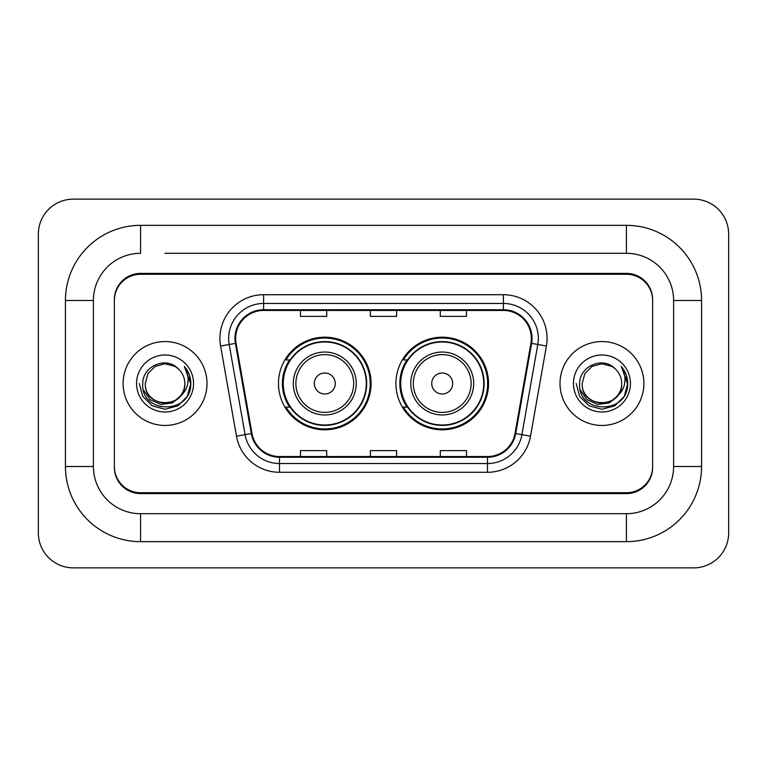 <?xml version="1.0" encoding="UTF-8"?>
<svg xmlns="http://www.w3.org/2000/svg" width="767" height="767" viewBox="0 0 767 767"><rect width="100%" height="100%" fill="white"/><g stroke="black" fill="none" stroke-linecap="round" stroke-linejoin="round"><path stroke-width="1.15" d="M395.906 383.5A46.308 46.308 0 0 0 442.223 429.808A46.308 46.308 0 0 0 488.531 383.5A46.308 46.308 0 0 0 442.223 337.192A46.308 46.308 0 0 0 395.906 383.5M278.469 383.5A46.308 46.308 0 0 0 324.777 429.808A46.308 46.308 0 0 0 371.094 383.5A46.308 46.308 0 0 0 324.777 337.192A46.308 46.308 0 0 0 278.469 383.5M289.571 407.095A42.377 42.377 0 0 1 289.571 359.905M407.018 407.095A42.377 42.377 0 0 1 407.018 359.905M165.049 253.302L626.418 253.302L165.049 253.302M701.565 300.491L673.599 300.491L673.599 466.509L673.599 300.491A47.19 47.19 0 0 0 626.418 253.302L626.418 225.345L140.582 225.345A75.147 75.147 0 0 0 65.435 300.491L65.435 466.509A75.147 75.147 0 0 0 140.582 541.655L626.418 541.655A75.147 75.147 0 0 0 701.565 466.509L701.565 300.491A75.147 75.147 0 0 0 626.418 225.345M626.418 541.655L626.418 513.698L140.582 513.698L626.418 513.698A47.19 47.19 0 0 0 673.599 466.509L701.565 466.509M65.435 466.509L93.401 466.509L93.401 300.491L93.401 466.509A47.19 47.19 0 0 0 140.582 513.698L140.582 541.655M626.418 274.279L140.582 274.279A26.212 26.212 0 0 0 114.369 300.491L114.369 466.509A26.212 26.212 0 0 0 140.582 492.721L626.418 492.721A26.212 26.212 0 0 0 652.631 466.509L652.631 300.491A26.212 26.212 0 0 0 626.418 274.279M140.582 225.345L140.582 253.302A47.19 47.19 0 0 0 93.401 300.491L65.435 300.491M728.65 234.079A34.956 34.956 0 0 0 693.694 199.132L73.306 199.132A34.956 34.956 0 0 0 38.35 234.079L38.35 532.921A34.956 34.956 0 0 0 73.306 567.868L693.694 567.868A34.956 34.956 0 0 0 728.65 532.921L728.65 234.079M652.631 300.491L652.631 299.619A26.212 26.212 0 0 0 626.418 273.397L140.582 273.397A26.212 26.212 0 0 0 114.369 299.619L114.369 300.491M114.369 466.509L114.369 467.381A26.212 26.212 0 0 0 140.582 493.603L626.418 493.603A26.212 26.212 0 0 0 652.631 467.381L652.631 466.509M123.113 383.5A41.945 41.945 0 0 0 165.049 425.445A41.945 41.945 0 0 0 206.994 383.5A41.945 41.945 0 0 0 165.049 341.555A41.945 41.945 0 0 0 123.113 383.5A41.945 41.945 0 0 0 165.049 425.445A41.945 41.945 0 0 0 206.994 383.5A41.945 41.945 0 0 0 165.049 341.555A41.945 41.945 0 0 0 123.113 383.5M560.006 383.5A41.945 41.945 0 0 0 601.951 425.445A41.945 41.945 0 0 0 643.887 383.5A41.945 41.945 0 0 0 601.951 341.555A41.945 41.945 0 0 0 560.006 383.5A41.945 41.945 0 0 0 601.951 425.445A41.945 41.945 0 0 0 643.887 383.5A41.945 41.945 0 0 0 601.951 341.555A41.945 41.945 0 0 0 560.006 383.5M235.651 338.41A27.957 27.957 0 0 1 263.618 310.453L503.382 310.453A27.957 27.957 0 0 1 530.917 343.271L515.021 433.441A27.957 27.957 0 0 1 487.486 456.547L279.514 456.547A27.957 27.957 0 0 1 251.979 433.441L236.083 343.271A27.957 27.957 0 0 1 235.651 338.41M234.951 338.41A28.657 28.657 0 0 0 235.392 343.386L251.288 433.566A28.657 28.657 0 0 0 279.514 457.247L487.486 457.247A28.657 28.657 0 0 0 515.712 433.566L531.608 343.386A28.657 28.657 0 0 0 503.382 309.753L263.618 309.753A28.657 28.657 0 0 0 234.951 338.41M220.589 346.003A43.69 43.69 0 0 1 263.618 294.72L503.382 294.72A43.69 43.69 0 0 1 546.411 346.003L530.515 436.174A43.69 43.69 0 0 1 487.486 472.28L279.514 472.28A43.69 43.69 0 0 1 236.485 436.174L220.589 346.003L229.199 344.479A34.956 34.956 0 0 1 263.618 303.464L503.382 303.464A34.956 34.956 0 0 1 537.801 344.479L521.905 434.659A34.956 34.956 0 0 1 487.486 463.536L279.514 463.536A34.956 34.956 0 0 1 245.095 434.659L229.199 344.479A34.956 34.956 0 0 1 228.662 338.41M114.369 299.619L114.369 467.381M652.631 467.381L652.631 299.619M370.394 310.453L370.394 316.368L396.606 316.368L396.606 310.453M300.491 310.453L300.491 316.368L326.704 316.368L326.704 310.453M440.296 310.453L440.296 316.368L466.509 316.368L466.509 310.453M396.606 456.547L396.606 450.632L370.394 450.632L370.394 456.547M326.704 456.547L326.704 450.632L300.491 450.632L300.491 456.547M466.509 456.547L466.509 450.632L440.296 450.632L440.296 456.547M180.187 396.194C169.699 410.364 144.273 401.294 145.299 383.5C144.091 408.984 186.017 408.984 184.799 383.5C186.017 408.984 144.091 408.984 145.299 383.5L147.945 373.625L155.174 366.396L165.049 363.75L174.924 366.396L177.992 368.572C165.864 355.869 142.528 366.338 142.748 383.5C140.524 413.988 189.967 414.794 190.772 384.986L190.81 383.5C190.734 377.019 188.586 371.333 184.339 366.434C187.57 371.717 188.701 377.412 187.752 383.5C186.832 388.677 184.31 392.915 180.187 396.194A19.75 19.75 0 0 0 184.799 383.5C186.017 408.984 144.091 408.984 145.299 383.5L147.945 373.625L155.174 366.396M184.799 383.5A19.75 19.75 0 0 0 177.992 368.572M181.443 395.13L172.527 402.848L160.84 404.477L150.083 399.617L143.362 389.904M136.564 383.5A28.494 28.494 0 0 0 165.049 411.994A28.494 28.494 0 0 0 193.543 383.5A28.494 28.494 0 0 0 165.049 355.006A28.494 28.494 0 0 0 136.564 383.5M184.339 366.434L190.801 384.248L189.602 375.696L190.801 384.248L189.602 375.696L190.801 384.248L184.531 366.655L190.801 384.248L184.531 366.655L190.81 383.5L187.359 396.376L177.934 405.81L165.049 409.262L152.173 405.81L142.739 396.376L139.287 383.5M184.531 366.655L190.801 384.267M335.265 383.5A10.489 10.489 0 0 0 324.777 373.011A10.489 10.489 0 0 0 314.297 383.5A10.489 10.489 0 0 0 324.777 393.989A10.489 10.489 0 0 0 335.265 383.5M356.233 383.5A31.457 31.457 0 0 0 324.777 352.043A31.457 31.457 0 0 0 293.32 383.5A31.457 31.457 0 0 0 324.777 414.957A31.457 31.457 0 0 0 356.233 383.5A31.457 31.457 0 0 1 324.777 414.957A31.457 31.457 0 0 1 293.32 383.5M366.29 383.5A41.504 41.504 0 0 0 324.777 341.996A41.504 41.504 0 0 0 283.272 383.5A41.504 41.504 0 0 0 324.777 425.004A41.504 41.504 0 0 0 366.29 383.5M370.221 383.5A45.435 45.435 0 0 1 285.947 407.095L290.156 407.095A41.897 41.897 0 0 0 352.504 414.918A41.897 41.897 0 0 0 352.504 352.082A41.897 41.897 0 0 0 290.156 359.905L285.947 359.905A45.435 45.435 0 0 1 370.221 383.5M452.703 383.5A10.489 10.489 0 0 0 442.223 373.011A10.489 10.489 0 0 0 431.735 383.5A10.489 10.489 0 0 0 442.223 393.989A10.489 10.489 0 0 0 452.703 383.5M473.68 383.5A31.457 31.457 0 0 0 442.223 352.043A31.457 31.457 0 0 0 410.767 383.5A31.457 31.457 0 0 0 442.223 414.957A31.457 31.457 0 0 0 473.68 383.5A31.457 31.457 0 0 1 442.223 414.957A31.457 31.457 0 0 1 410.767 383.5M483.728 383.5A41.504 41.504 0 0 0 442.223 341.996A41.504 41.504 0 0 0 400.71 383.5A41.504 41.504 0 0 0 442.223 425.004A41.504 41.504 0 0 0 483.728 383.5M487.659 383.5A45.435 45.435 0 0 1 403.384 407.095L407.593 407.095A41.897 41.897 0 0 0 469.941 414.918A41.897 41.897 0 0 0 469.941 352.082A41.897 41.897 0 0 0 407.593 359.905L403.384 359.905A45.435 45.435 0 0 1 487.659 383.5M621.701 383.5C622.909 408.984 580.983 408.984 582.201 383.5L584.847 373.625L592.076 366.396L601.951 363.75L611.826 366.396L614.894 368.572C602.766 355.869 579.43 366.338 579.651 383.5C577.426 413.988 626.869 414.794 627.665 384.986L627.713 383.5C627.636 377.019 625.479 371.333 621.241 366.434C624.463 371.717 625.604 377.412 624.645 383.5C623.724 388.677 621.203 392.915 617.09 396.194A19.75 19.75 0 0 0 621.701 383.5C622.909 408.984 580.983 408.984 582.201 383.5L584.847 373.625L592.076 366.396L601.951 363.75L611.826 366.396L614.894 368.572A19.75 19.75 0 0 1 621.701 383.5C622.909 408.984 580.983 408.984 582.201 383.5C581.165 401.294 606.601 410.364 617.09 396.194M618.346 395.13L609.42 402.848L597.742 404.477L586.985 399.617L580.264 389.904M573.457 383.5A28.494 28.494 0 0 0 601.951 411.994A28.494 28.494 0 0 0 630.436 383.5A28.494 28.494 0 0 0 601.951 355.006A28.494 28.494 0 0 0 573.457 383.5M621.241 366.434L627.694 384.248L626.495 375.696L627.694 384.248L626.495 375.696L627.694 384.248L621.433 366.655L627.694 384.248L621.433 366.655L627.713 383.5L624.261 396.376L614.827 405.81L601.951 409.262L589.066 405.81L579.641 396.376L576.19 383.5M621.433 366.655L627.694 384.267M503.382 294.72L503.382 309.753M229.199 344.479L235.392 343.386M279.514 472.28L279.514 457.247M487.486 457.247L487.486 472.28M515.712 433.566L530.515 436.174M236.485 436.174L251.288 433.566M531.608 343.386L546.411 346.003M263.618 294.72L263.618 309.753M353.683 383.5A28.897 28.897 0 0 0 324.777 354.603A28.897 28.897 0 0 0 295.88 383.5A28.897 28.897 0 0 0 324.777 412.397A28.897 28.897 0 0 0 353.683 383.5M471.12 383.5A28.897 28.897 0 0 0 442.223 354.603A28.897 28.897 0 0 0 413.317 383.5A28.897 28.897 0 0 0 442.223 412.397A28.897 28.897 0 0 0 471.12 383.5"/></g></svg>
